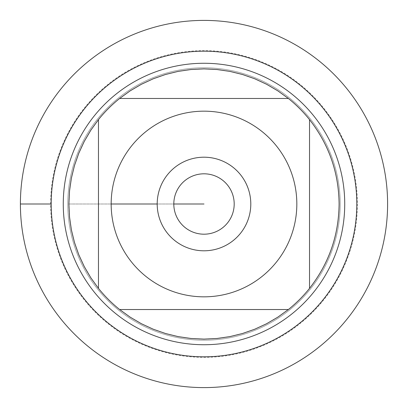 <?xml version="1.0" encoding="UTF-8"?>
<svg xmlns="http://www.w3.org/2000/svg" width="408" height="408" viewBox="0 0 408 408"><rect width="100%" height="100%" fill="white"/><g stroke="black" fill="none" stroke-linecap="round" stroke-linejoin="round"><path stroke-width="0.31" stroke-dasharray="2.04 1.53" d="M20.4 204A183.6 183.6 0 0 0 295.8 363.003A183.6 183.6 0 0 0 295.8 44.997A183.6 183.6 0 0 0 20.4 204L51.189 204M67.794 204A136.206 136.206 0 0 1 272.1 86.042A136.206 136.206 0 0 1 272.1 321.958A136.206 136.206 0 0 1 67.794 204A136.206 136.206 0 0 0 272.1 321.958A136.206 136.206 0 0 0 272.1 86.042A136.206 136.206 0 0 0 67.794 204A136.206 136.206 0 0 0 272.1 321.958A136.206 136.206 0 0 0 272.1 86.042A136.206 136.206 0 0 0 67.794 204M63.266 204A140.734 140.734 0 0 0 204 344.735A140.734 140.734 0 0 0 344.735 204A140.734 140.734 0 0 0 204 63.266A140.734 140.734 0 0 0 63.266 204M234.192 204A30.192 30.192 0 0 0 204 173.808A30.192 30.192 0 0 0 173.808 204A30.192 30.192 0 0 0 204 234.192A30.192 30.192 0 0 0 234.192 204M119.636 98.471L288.364 98.471A135.104 135.104 0 0 0 119.636 98.471M98.471 288.364L98.471 119.636A135.104 135.104 0 0 0 68.896 204L111.17 204L68.896 204A135.104 135.104 0 0 0 98.471 288.364M288.364 309.529L119.636 309.529A135.104 135.104 0 0 0 288.364 309.529M309.529 119.636L309.529 288.364A135.104 135.104 0 0 0 309.529 119.636M387.6 204A183.6 183.6 0 0 1 112.2 363.003A183.6 183.6 0 0 1 112.2 44.997A183.6 183.6 0 0 1 387.6 204M357.382 204A153.382 153.382 0 0 1 127.306 336.835A153.382 153.382 0 0 1 127.306 71.165A153.382 153.382 0 0 1 357.382 204M173.808 204A30.192 30.192 0 0 0 219.096 230.148A30.192 30.192 0 0 0 219.096 177.852A30.192 30.192 0 0 0 173.808 204A30.192 30.192 0 0 0 219.096 230.148A30.192 30.192 0 0 0 219.096 177.852A30.192 30.192 0 0 0 173.808 204L157.197 204A46.803 46.803 0 0 1 204 157.197A46.803 46.803 0 0 1 250.803 204A46.803 46.803 0 0 1 204 250.803A46.803 46.803 0 0 1 157.197 204L173.808 204"/><path stroke-width="0.61" d="M20.4 204A183.6 183.6 0 0 1 295.8 44.997A183.6 183.6 0 0 1 295.8 363.003A183.6 183.6 0 0 1 20.4 204L51.189 204A152.811 152.811 0 0 1 280.403 71.66A152.811 152.811 0 0 1 280.403 336.34A152.811 152.811 0 0 1 51.189 204M63.266 204A140.734 140.734 0 0 1 274.365 82.12A140.734 140.734 0 0 1 274.365 325.88A140.734 140.734 0 0 1 63.266 204M173.808 204A30.192 30.192 0 0 0 219.096 230.148A30.192 30.192 0 0 0 219.096 177.852A30.192 30.192 0 0 0 173.808 204L204 204L173.808 204M157.197 204A46.803 46.803 0 0 1 227.399 163.47A46.803 46.803 0 0 1 227.399 244.53A46.803 46.803 0 0 1 157.197 204L111.17 204L157.197 204M296.83 204A92.83 92.83 0 0 0 173.288 116.397A92.83 92.83 0 0 0 131.488 261.967A92.83 92.83 0 0 0 296.83 204M288.364 98.471L277.822 90.846L266.592 84.272L254.786 78.805L242.505 74.501L229.872 71.395L216.995 69.523L204 68.896L191.005 69.523L178.128 71.395L165.495 74.501L153.214 78.805L141.408 84.272L130.178 90.846L119.636 98.471A135.104 135.104 0 0 0 98.471 119.636L90.846 130.178L84.272 141.408L78.805 153.214L74.501 165.495L71.395 178.128L69.523 191.005L68.896 204L69.523 216.995L71.395 229.872L74.501 242.505L78.805 254.786L84.272 266.592L90.846 277.822L98.471 288.364A135.104 135.104 0 0 0 119.636 309.529L130.178 317.154L141.408 323.728L153.214 329.195L165.495 333.499L178.128 336.605L191.005 338.477L204 339.104L216.995 338.477L229.872 336.605L242.505 333.499L254.786 329.195L266.592 323.728L277.822 317.154L288.364 309.529A135.104 135.104 0 0 0 309.529 288.364L309.529 119.636A135.104 135.104 0 0 0 288.364 98.471L119.636 98.471A135.104 135.104 0 0 0 98.471 119.636L98.471 288.364A135.104 135.104 0 0 0 119.636 309.529L288.364 309.529A135.104 135.104 0 0 0 309.529 288.364C328.904 263.578 338.762 235.457 339.104 204C338.762 172.543 328.904 144.422 309.529 119.636A135.104 135.104 0 0 0 288.364 98.471M387.6 204A183.6 183.6 0 0 1 112.2 363.003A183.6 183.6 0 0 1 112.2 44.997A183.6 183.6 0 0 1 387.6 204"/></g></svg>
